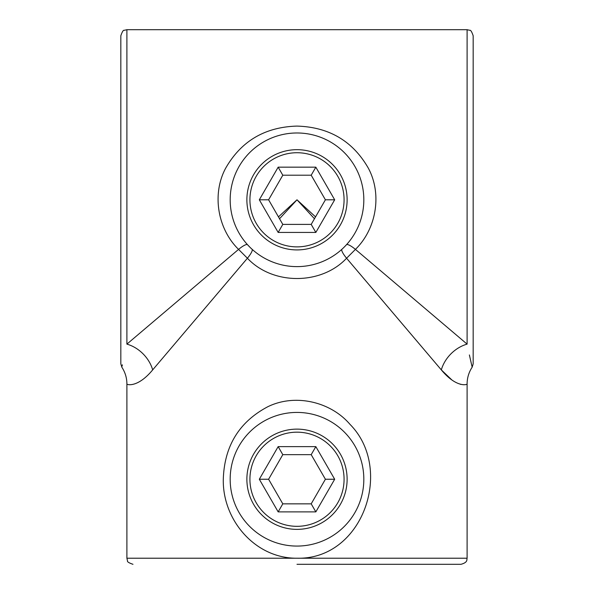 <?xml version="1.0" encoding="UTF-8"?>
<svg xmlns="http://www.w3.org/2000/svg" width="594" height="594" viewBox="0 0 594 594"><rect width="100%" height="100%" fill="white"/><g stroke="black" fill="none" stroke-linecap="round" stroke-linejoin="round"><path stroke-width="0.89" d="M451.752 379.841L441.327 369.899C456.586 388.298 467.552 384.66 467.099 383.976C467.545 384.652 456.615 388.32 441.327 369.899L346.584 258.234C321.339 285.187 272.839 285.365 247.416 258.234L238.565 249.383C217.85 229.225 211.613 194.513 225.564 168.362C241.082 141.134 264.865 127.042 296.918 126.091C329.024 127.019 352.843 141.068 368.369 168.236C382.365 194.305 376.247 229.121 355.435 249.383L467.099 344.126L467.099 29.7L126.901 29.7L126.901 344.126C120.092 375.371 120.092 375.371 126.901 344.126L238.565 249.383A12.147 2.673 137.7 0 1 247.557 244.75A66.825 66.825 0 0 0 363.825 199.799A66.825 66.825 0 0 0 272.906 137.474A66.825 66.825 0 0 0 247.557 244.75L249.74 247.045M126.901 29.7L124.228 30.316C123.329 29.915 122.193 31.734 120.827 35.774L120.827 363.825L121.837 367.181C125.171 372.282 126.864 377.881 126.901 383.976L126.901 558.226L297 558.226C255.093 558.546 222.416 519.869 223.292 479.247C224.369 446.072 239.174 421.918 267.694 406.786C295.121 393.265 330.687 401.744 349.97 424.331C394.253 468.918 362.919 559.838 297 558.226L467.099 558.226C466.594 559.615 468.161 562.325 461.026 564.3L297 564.3M460.417 384.296L460.84 384.4M463.335 384.734L463.758 384.741M252.049 249.25A12.147 2.673 -47.7 0 1 247.416 258.234L152.673 369.899C137.414 388.298 126.448 384.66 126.901 383.976C126.455 384.652 137.385 388.32 152.673 369.899A30.376 22.78 -135 0 0 126.901 344.126M439.76 564.3L461.026 564.3M467.099 29.7L469.772 30.316C470.671 29.915 471.807 31.734 473.173 35.774L473.173 363.825L472.163 367.181L469.386 354.952M314.464 218.748L297 199.799L279.536 218.748M278.46 216.884L297 199.799L315.54 216.884M363.825 479.247A66.825 66.825 0 0 0 297 412.422A66.825 66.825 0 0 0 230.175 479.247A66.825 66.825 0 0 0 297 546.072A66.825 66.825 0 0 0 363.825 479.247M346.443 244.75A12.147 2.673 -137.7 0 1 355.435 249.383L346.584 258.234A12.147 2.673 47.7 0 1 341.951 249.25M122.371 364.827L122.06 366.186M467.099 344.126C473.908 375.371 473.908 375.371 467.099 344.126A30.376 22.78 135 0 0 441.327 369.899M340.407 174.74A50.119 50.119 0 0 1 297 249.918A50.119 50.119 0 0 1 253.593 174.74A50.119 50.119 0 0 1 340.407 174.74A50.119 50.119 0 0 1 297 249.918A50.119 50.119 0 0 1 253.593 174.74A50.119 50.119 0 0 1 340.407 174.74M311.197 175.208L282.796 175.208L268.599 199.799L282.796 224.398L311.197 224.398L325.401 199.799L311.197 175.208L315.837 167.166L334.682 199.799L325.401 199.799M282.796 175.208L278.163 167.166L315.837 167.166M268.599 199.799L259.318 199.799L278.163 167.166M334.682 199.799L315.837 232.432L311.197 224.398M282.796 224.398L278.163 232.432L259.318 199.799M297 429.128A50.119 50.119 0 0 1 340.407 504.306A50.119 50.119 0 0 1 253.593 504.306A50.119 50.119 0 0 1 297 429.128A50.119 50.119 0 0 1 340.407 504.306A50.119 50.119 0 0 1 253.593 504.306A50.119 50.119 0 0 1 297 429.128M282.803 454.655L268.599 479.247L282.796 503.846L311.197 503.846L325.401 479.247L311.197 454.655L282.796 454.655L278.163 446.621L315.837 446.621L311.197 454.655M268.599 479.247L259.318 479.247L278.163 446.621M282.796 503.846L278.163 511.88L259.318 479.247M315.837 446.621L334.682 479.247L325.401 479.247M311.197 503.846L315.837 511.88L278.163 511.88M315.837 232.432L278.163 232.432M337.771 176.262A47.082 47.082 0 0 0 256.229 176.262A47.082 47.082 0 0 0 297 246.881A47.082 47.082 0 0 0 337.771 176.262M334.682 479.247L315.837 511.88M297 432.172A47.082 47.082 0 0 0 256.229 502.791A47.082 47.082 0 0 0 337.771 502.791A47.082 47.082 0 0 0 297 432.172M472.163 367.181C468.829 372.282 467.136 377.881 467.099 383.976L467.099 558.226M126.901 558.226L127.502 560.855C127.071 561.753 128.898 562.904 132.974 564.3"/></g></svg>
